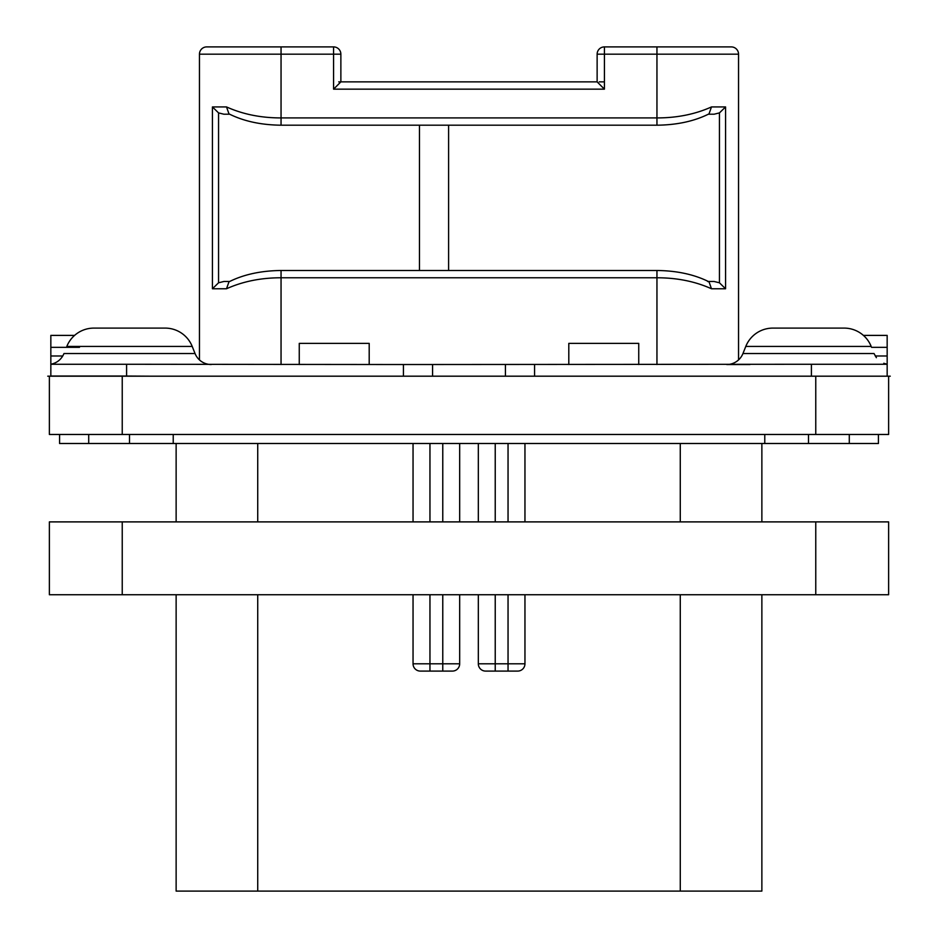 <?xml version="1.0" encoding="UTF-8"?>
<svg xmlns="http://www.w3.org/2000/svg" width="938" height="938" viewBox="0 0 938 938"><rect width="100%" height="100%" fill="white"/><g stroke="black" fill="none" stroke-linecap="round" stroke-linejoin="round"><path stroke-width="1.41" d="M761.867 521.891L761.867 443.498M761.867 594.739L761.867 891.1L176.133 891.1L176.133 594.739M524.952 443.498L524.952 521.891L524.952 443.498M524.952 594.739L524.952 663.799L524.952 594.739M459.679 443.498L459.679 521.891L459.679 443.498M459.679 594.739L459.679 663.799L459.679 594.739M508.044 671.092L508.044 663.799L524.952 663.799A7.281 7.281 0 0 1 517.67 671.092L485.614 671.092A7.281 7.281 0 0 1 478.321 663.799L478.321 594.739M478.321 521.891L478.321 443.498M452.386 671.092A7.281 7.281 0 0 0 459.679 663.799A7.281 7.281 0 0 1 452.386 671.092L420.33 671.092A7.281 7.281 0 0 1 413.048 663.799L413.048 594.739M413.048 521.891L413.048 443.498M176.133 443.498L176.133 521.891M88.711 434.47L88.711 443.498L59.575 443.498L59.575 434.47M88.711 443.498L808.486 443.498L808.486 434.47M878.425 434.47L878.425 443.498L808.486 443.498M49.374 434.47L49.374 376.185L888.626 376.185L888.626 434.47L49.374 434.47M849.289 434.47L849.289 443.498M764.775 434.47L764.775 443.498M173.225 434.47L173.225 443.498M333.576 46.9L333.576 54.181L340.869 54.181A7.281 7.281 0 0 0 333.576 46.9L206.735 46.9A7.281 7.281 0 0 0 199.454 54.181L199.454 359.911A17.482 17.482 90 0 1 195.057 353.544L192.208 346.427A29.137 29.137 0 0 0 165.147 328.101L93.87 328.101L165.147 328.101M199.454 54.181L333.576 54.181L333.576 89.157L340.869 81.864L338.735 81.864M707.604 281.482L709.022 281.822C694.401 274.494 677.048 270.719 656.952 270.496L656.952 277.777L281.048 277.777L281.048 270.496C260.952 270.719 243.599 274.494 228.978 281.822L226.515 288.763L212.434 288.763L212.434 106.932L226.515 106.932C242.848 114.272 261.034 117.942 281.048 117.918L656.952 117.918C676.99 117.93 695.164 114.272 711.485 106.932L725.566 106.932L725.566 288.763L711.485 288.763C695.152 281.423 676.978 277.765 656.952 277.777L656.952 364.53M604.424 46.9A7.281 7.281 0 0 0 597.131 54.181L604.424 54.181L604.424 46.9L731.265 46.9A7.281 7.281 0 0 1 738.546 54.181L738.546 359.911M604.424 81.864L599.265 81.864M340.869 54.181L340.869 81.864L597.131 81.864L604.424 89.157L333.576 89.157M604.424 89.157L604.424 54.181L656.952 54.181L656.952 46.9L731.265 46.9A7.281 7.281 0 0 1 738.546 54.181L656.952 54.181L656.952 125.2C677.048 124.977 694.401 121.201 709.022 113.873L711.485 106.932M281.048 46.9L281.048 125.2C260.952 124.977 243.599 121.201 228.978 113.873L226.515 106.932M281.048 364.53L281.048 277.777C261.034 277.754 242.86 281.423 226.515 288.763M223.901 114.213L229.646 114.213L223.901 114.213L218.554 112.9L212.434 106.932M419.462 125.2L419.462 270.496M448.599 125.2L448.599 270.496M708.354 114.213L714.099 114.213L708.354 114.213M725.566 106.932L719.446 112.9L714.099 114.213M714.099 281.482L708.354 281.482L714.099 281.482L719.446 282.795L725.566 288.763M709.022 281.822L711.485 288.763M369.197 364.53L369.197 343.378L299.257 343.378L299.257 364.53M568.803 364.53L568.803 343.378L638.743 343.378L638.743 364.53M403.434 376.185L403.434 364.53L811.405 364.261L887.16 364.261L887.16 376.056M890.256 376.185L786.208 376.185M863.394 335.394L887.16 335.394L887.172 364.53M750.025 364.53L726.716 364.53A17.482 17.482 -90 0 0 742.943 353.544L745.792 346.427L871.179 346.427A29.137 29.137 0 0 0 844.13 328.101L772.853 328.101A29.137 29.137 0 0 0 745.792 346.427M74.606 335.394L50.84 335.394L50.84 376.138M50.84 376.185L47.744 376.185M403.434 364.53L126.595 364.261L126.595 376.032L50.84 376.032M505.43 364.53L505.43 376.185M432.57 376.185L432.57 364.53M151.792 376.185L126.595 376.032M93.87 328.101A29.137 29.137 0 0 0 66.821 346.427L192.208 346.427M211.285 364.53A17.482 17.482 90 0 1 195.057 353.544L63.972 353.544C61.439 359.371 57.054 362.947 50.84 364.261L126.595 364.261M229.658 281.482L223.901 281.482L229.658 281.482M212.434 288.763L218.554 282.795L223.901 281.482M49.374 521.891L888.626 521.891L888.626 594.739L49.374 594.739L49.374 521.891M680.273 891.1L680.273 594.739M680.273 521.891L680.273 443.498M257.727 891.1L257.727 594.739M257.727 521.891L257.727 443.498M485.614 671.092A7.281 7.281 0 0 1 478.321 663.799L495.229 663.799L495.229 594.739M495.229 671.092L495.229 663.799L508.044 663.799L508.044 594.739M495.229 521.891L495.229 443.498M442.771 671.092L442.771 594.739M442.771 521.891L442.771 443.498M459.679 663.799L429.956 663.799L429.956 594.739M429.956 521.891L429.956 443.498M508.044 521.891L508.044 443.498M420.33 671.092A7.281 7.281 0 0 1 413.048 663.799L429.956 663.799L429.956 671.092M815.767 434.47L815.767 376.185M122.233 434.47L122.233 376.185M129.514 443.498L129.514 434.47M719.446 112.9L719.446 282.795M875.236 355.994L887.16 355.994M871.543 347.341L887.16 347.341M50.84 347.341L79.472 347.341M50.84 355.994L62.764 355.994M742.943 353.544L874.028 353.544L876.385 357.683M811.405 364.261L811.405 376.032M534.566 364.53L534.566 376.185M218.554 282.795L218.554 112.9M122.233 521.891L122.233 594.739M815.767 521.891L815.767 594.739M597.131 54.181L597.131 81.864M656.952 270.496L281.048 270.496M887.16 364.261L883.772 363.276M281.048 125.2L656.952 125.2"/></g></svg>
